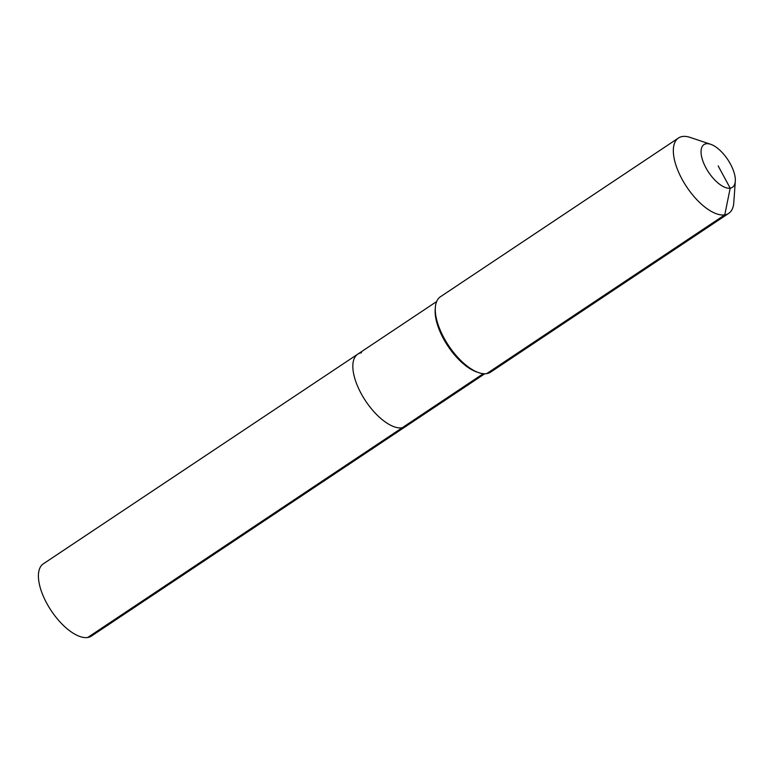 <?xml version="1.0" encoding="UTF-8"?>
<svg xmlns="http://www.w3.org/2000/svg" width="774" height="774" viewBox="0 0 774 774"><rect width="100%" height="100%" fill="white"/><g stroke="black" fill="none" stroke-linecap="round" stroke-linejoin="round"><path stroke-width="1.16" d="M484.785 373.765L91.487 636.044A43.402 19.427 -123.7 0 1 87.704 637.486A43.402 19.427 -123.7 0 1 48.868 606.98A43.402 19.427 -123.7 0 1 43.325 563.83L357.752 354.153A43.402 19.427 -123.7 0 1 361.526 352.721M483.276 373.687L402.132 427.809A43.402 19.427 -123.7 0 0 405.905 426.368A43.402 19.427 -123.7 0 1 402.132 427.809A43.402 19.427 -123.7 0 1 363.296 397.304A43.402 19.427 -123.7 0 1 357.752 354.153A43.402 19.427 -123.7 0 0 363.296 397.304A43.402 19.427 -123.7 0 0 402.132 427.809L87.704 637.486M735.3 181.242L733.791 202.672A45.289 20.279 -123.7 0 1 728.711 213.372L490.648 372.12A45.289 20.279 -123.7 0 1 486.711 373.619A45.289 20.279 -123.7 0 1 478.825 372.691L476.871 372.033A43.402 19.427 -123.7 0 1 435.191 309.532L435.336 307.471A45.289 20.279 -123.7 0 1 440.406 296.771L678.469 138.014A45.289 20.279 -123.7 0 1 682.407 136.514A45.289 20.279 -123.7 0 1 690.292 137.453L710.648 144.283A25.658 11.494 -123.7 0 1 735.3 181.242A25.658 11.494 -123.7 0 1 730.192 188.159A25.658 11.494 -123.7 0 1 705.946 167.871A25.658 11.494 -123.7 0 1 706.188 143.761A25.658 11.494 -123.7 0 1 710.648 144.283M478.825 372.691A45.289 20.279 -123.7 0 1 435.336 307.471M728.711 213.372A45.289 20.279 -123.7 0 1 724.774 214.872A45.289 20.279 -123.7 0 1 684.245 183.041A45.289 20.279 -123.7 0 1 678.469 138.014M718.185 165.955L730.192 188.159L724.774 214.872L486.711 373.619M436.633 301.55L357.752 354.153"/></g></svg>
